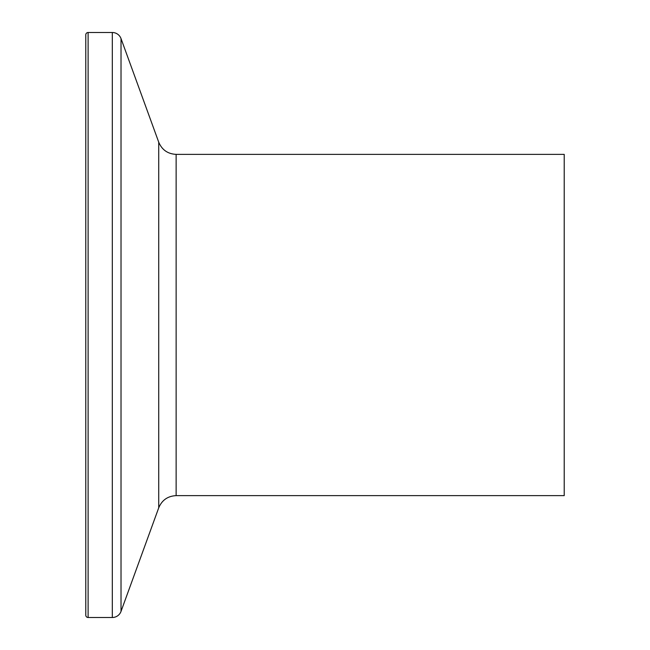 <?xml version="1.0" encoding="UTF-8"?>
<svg xmlns="http://www.w3.org/2000/svg" width="650" height="650" viewBox="0 0 650 650"><rect width="100%" height="100%" fill="white"/><g stroke="black" fill="none" stroke-linecap="round" stroke-linejoin="round"><path stroke-width="0.97" d="M88.108 32.5A2.316 2.316 0 0 0 85.784 34.816L85.784 615.184A2.316 2.316 0 0 0 88.108 617.5L88.108 32.5L112.312 32.5A9.271 9.271 0 0 1 121.022 38.594L158.722 142.171L158.722 507.829L121.022 611.406A9.271 9.271 0 0 1 112.312 617.5L88.108 617.5M176.134 495.633L564.216 495.633L564.216 154.367L176.134 154.367L176.134 495.633C167.781 496.056 161.972 500.118 158.722 507.829M112.312 617.5L112.312 32.5M121.022 611.406L121.022 38.594M158.722 142.171C161.972 149.882 167.773 153.944 176.134 154.367"/></g></svg>
